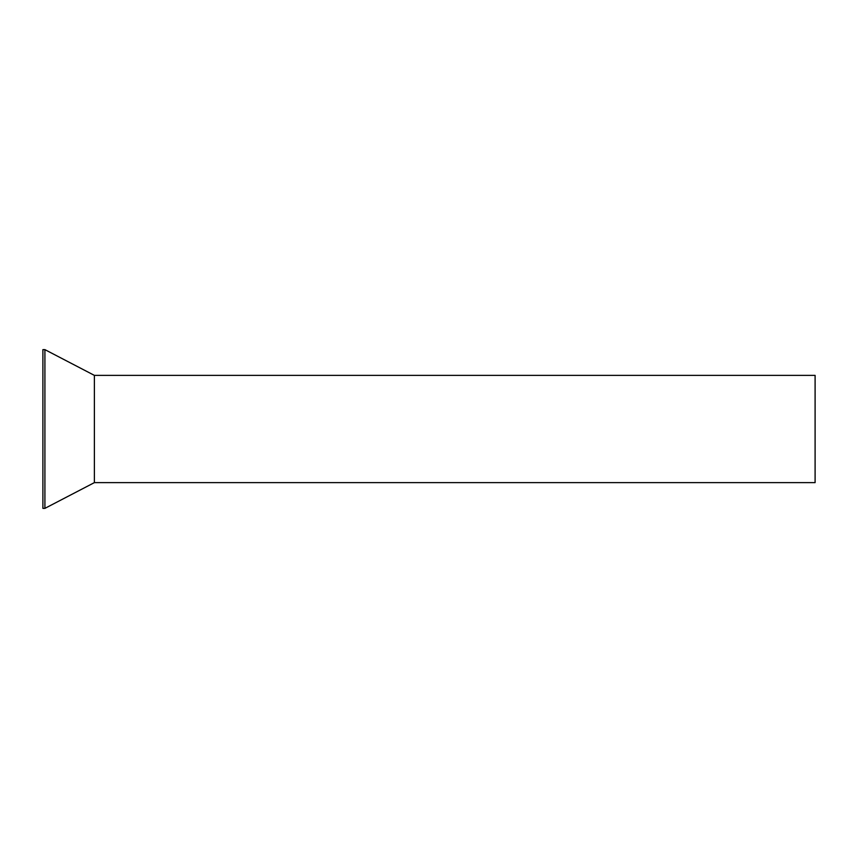 <?xml version="1.0" encoding="UTF-8"?>
<svg xmlns="http://www.w3.org/2000/svg" width="858" height="858" viewBox="0 0 858 858"><rect width="100%" height="100%" fill="white"/><g stroke="black" fill="none" stroke-linecap="round" stroke-linejoin="round"><path stroke-width="1.29" d="M94.38 375.375L815.1 375.375L815.1 482.625L94.38 482.625L44.906 508.365L44.906 349.635L94.38 375.375L94.38 482.625M44.906 349.635L42.9 349.635L42.9 508.365L44.906 508.365"/></g></svg>
